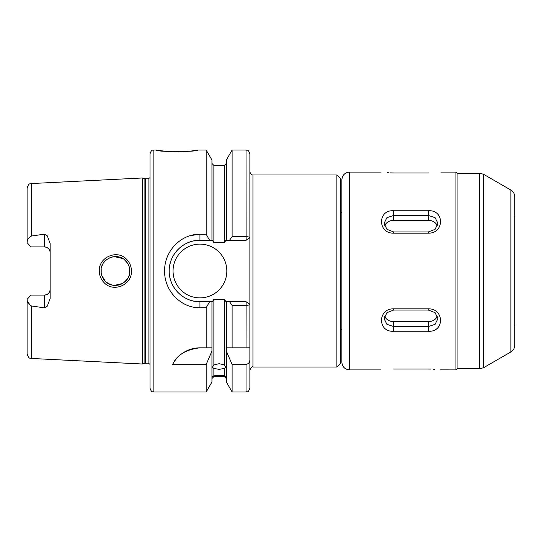 <?xml version="1.0" encoding="UTF-8"?>
<svg xmlns="http://www.w3.org/2000/svg" width="542" height="542" viewBox="0 0 542 542"><rect width="100%" height="100%" fill="white"/><g stroke="black" fill="none" stroke-linecap="round" stroke-linejoin="round"><path stroke-width="0.81" d="M125.642 260.831C117.438 251.596 100.365 258.683 101.036 271C101.083 274.936 102.492 278.331 105.263 281.196C113.583 290.39 130.493 283.303 129.843 271C129.789 267.057 128.386 263.663 125.642 260.831M99.294 271C98.542 256.983 117.621 249.063 126.753 259.476C129.816 262.68 131.381 266.522 131.449 271C132.167 284.977 113.298 292.944 104.017 282.551C100.934 279.34 99.362 275.492 99.294 271M153.853 391.988C152.715 391.249 151.835 393.397 150.012 388.147L150.012 153.853C151.835 148.603 152.715 150.751 153.853 150.012L153.853 391.988L206.177 391.988L211.942 381.995L211.942 347.822L206.177 347.822L206.177 307.734L199.944 307.734C180.926 308.147 164.206 290.729 164.605 271C164.253 251.224 180.872 233.887 199.944 234.266L206.177 234.266L206.177 150.012L197.742 150.012C199.016 152.017 154.761 152.017 156.055 150.012L165.398 151.293M166.15 151.367L168.941 151.591M172.735 151.787L176.875 151.862M179.172 151.841L180.967 151.787M181.123 151.787L182.695 151.719M184.747 151.597L190.195 151.103M191.672 150.927L194.28 150.574M194.72 150.507L196.868 150.161M514.134 216.265L514.9 217.037L514.9 324.963L514.134 325.735M199.944 347.822A30.725 30.725 0 0 0 172.627 364.475C176.719 355.091 185.825 349.543 199.944 347.822L211.942 347.822L211.942 301.725L212.389 301.725L213.866 299.225L213.866 364.901L212.423 367.32L213.866 368.411L213.866 375.782L212.423 376.873L213.866 376.629L211.942 378.546M213.866 364.901L219.144 363.696L224.429 364.901L224.429 299.225L225.906 301.725L246.115 301.725L249.876 304.265L249.876 347.822L232.118 347.822L232.118 305.329L229.551 301.725M226.346 378.546L224.429 376.629L225.872 376.873L224.429 375.782L224.429 368.411L219.144 369.373L213.866 368.411M213.866 375.782L219.144 375.423L224.429 375.782M224.429 376.507L213.866 376.507M44.383 234.158L31.477 236.027C28.672 237.599 27.215 239.801 27.1 242.626L30.941 246.915L44.383 246.915A5.759 5.759 0 0 1 50.149 252.68C49.871 249.239 47.947 247.315 44.383 246.915L44.383 234.158L47.296 235.858L50.149 243.595L50.149 298.405L47.296 306.142L44.383 307.842L44.383 295.085A5.759 5.759 0 0 0 50.149 289.32C49.864 292.768 47.94 294.685 44.383 295.085L30.941 295.085L27.1 299.374C27.215 302.199 28.672 304.401 31.477 305.973L44.383 307.842M173.054 271A26.89 26.89 0 0 0 199.944 297.89A26.89 26.89 0 0 0 226.827 271A26.89 26.89 0 0 0 199.944 244.11A26.89 26.89 0 0 0 173.054 271M206.177 234.266L209.598 240.275L199.944 240.275A30.725 30.725 0 0 0 169.416 267.491M190.655 235.553L199.944 234.266L199.944 240.275C183.426 239.91 168.853 254.53 169.212 271C168.813 287.436 183.474 302.124 199.944 301.725L209.598 301.725L206.177 307.734M129.558 273.859L128.867 276.217M127.682 278.595L123.861 282.687M122.695 283.446L120.71 284.401M118.888 284.984L116.747 285.343M114.233 285.356L112.174 285.031M110.195 284.415L106.489 282.287M105.263 281.196L101.686 275.282M101.198 273.127L101.198 268.866M127.655 278.642L128.759 276.495M129.633 273.466L129.646 268.602M109.83 284.265L112.567 285.112M114.443 285.37L122.716 283.432M252.945 367.022L336.873 367.022L336.873 174.978L252.945 174.978L252.945 367.022C252.26 366.25 251.237 367.273 249.876 370.098L249.876 304.265C249.591 304.943 248.311 305.295 246.034 305.329L232.118 305.329M336.873 174.978L340.715 178.819L340.715 363.181L336.873 367.022M144.904 178.677L145.5 178.758L145.5 363.242L144.904 363.323L144.904 178.677L142.329 177.993L142.329 364.007L31.477 358.458C30.122 357.53 29.119 359.949 27.1 353.851L27.1 299.374M190.269 235.668L189.741 235.831M514.9 298.195L514.9 319.455M514.9 243.805L514.9 225.052M514.9 291.874L514.9 290.81M224.429 368.411L225.872 367.32L224.429 364.901M224.429 299.225L213.866 299.225M30.447 305.573L27.439 301.23M190.682 306.454L191.522 306.677M206.177 391.988L206.177 364.475L211.942 351.114M172.627 364.475L206.177 364.475M211.942 301.725L209.598 301.725M226.346 351.114L232.118 364.475L232.118 391.988L226.346 381.995L226.346 347.822L232.118 347.822L226.346 347.822L226.346 301.725M213.866 242.775L224.429 242.775L224.429 165.371L213.866 165.371L213.866 242.775L212.389 240.275L211.942 240.275L211.942 160.005L206.177 150.012M232.118 150.012L226.346 160.005L226.346 240.275L229.551 240.275L232.118 236.671L232.118 150.012L246.034 150.012C247.152 150.744 248.033 148.583 249.876 153.853L249.876 304.265M232.118 236.671L246.034 236.671C248.311 236.705 249.591 237.057 249.876 237.735L246.115 240.275L229.551 240.275M249.876 359.448L249.876 388.147C247.924 393.553 247.22 391.168 246.034 391.988L246.034 364.475C248.602 363.885 249.882 362.205 249.876 359.448L249.876 347.822L246.034 347.822L246.115 301.725M209.598 240.275L211.942 240.275M232.118 364.475L246.034 364.475M226.346 240.275L225.906 240.275L224.429 242.775M27.1 242.626L27.1 188.149C29.119 182.051 30.122 184.47 31.477 183.542L31.477 236.027M129.579 268.249L128.874 265.797M127.634 263.337L124.619 259.896M127.661 263.378L128.779 265.553M110.195 257.585L112.79 256.84M114.403 256.637L122.661 258.534M114.348 256.637L112.065 256.996M110.222 257.579L106.489 259.72M105.019 261.054L103.481 262.972M102.458 264.76L101.666 266.8M170.093 278.29A30.725 30.725 0 0 0 199.944 301.725L199.944 307.734M246.115 240.275L246.034 150.012M483.559 174.28L483.559 367.72L510.869 351.954L510.869 190.046L483.559 174.28L479.717 173.25L479.717 368.75L457.096 368.75L457.096 173.25L455.944 172.099L440.883 172.099M341.867 271L341.867 179.775C342.32 175.113 344.881 172.552 349.549 172.099L349.549 369.901C344.881 369.448 342.32 366.887 341.867 362.225L341.867 199.171M510.869 190.046C513.335 191.577 514.609 193.792 514.71 196.699L514.71 345.301C514.609 348.208 513.335 350.423 510.869 351.954M428.383 210.757C444.487 209.598 444.528 233.412 428.383 233.189L393.621 233.189C377.517 233.426 377.476 209.612 393.621 210.757L428.383 210.757L428.383 215.465L393.621 215.465L386.9 217.674L384.115 223.284L386.9 229.307L393.621 231.929L428.383 231.929L435.104 229.313L437.889 223.284L435.111 217.674L428.383 215.465L428.383 220.323L393.621 220.323A9.505 8.232 0 0 0 384.61 225.939M428.383 172.945C444.508 172.024 444.508 172.024 428.383 172.945L393.621 172.945C377.496 172.024 377.496 172.024 393.621 172.945L389.847 172.871M387.212 172.722L388.831 172.823M428.383 308.811C444.487 308.574 444.528 332.388 428.383 331.243L393.621 331.243C377.517 332.402 377.476 308.588 393.621 308.811L428.383 308.811L428.383 310.071L393.621 310.071L386.9 312.687L384.115 318.716L386.9 324.326L393.621 326.535L428.383 326.535L435.104 324.326L437.889 318.716L435.111 312.693L428.383 310.071M393.621 369.055C377.496 369.976 377.496 369.976 393.621 369.055L428.383 369.055C444.508 369.976 444.508 369.976 428.383 369.055L430.761 369.082M455.944 172.099L455.944 369.901L440.599 369.868M434.948 369.292L433.221 369.183M437.394 225.939A9.505 8.232 0 0 0 428.383 220.323M384.61 316.061A9.505 8.232 180 0 0 393.621 321.677L428.383 321.677A9.505 8.232 180 0 0 437.394 316.061M145.5 178.758L148.088 178.758L148.088 363.242L150.012 364.271M31.477 305.973L31.477 358.458M44.383 246.915A5.759 5.759 0 0 1 50.149 252.68M393.621 220.323L393.621 210.757M428.383 233.189L428.383 231.929M393.621 231.929L393.621 233.189M393.621 321.677L393.621 331.243M428.383 321.677L428.383 331.243M393.621 310.071L393.621 308.811M341.867 212.389L340.715 212.389M31.477 183.542L142.329 177.993M153.853 150.012L156.055 150.012M224.429 376.629L213.866 376.629M232.118 391.988L246.034 391.988M224.429 165.371L226.346 163.454M213.866 165.371L211.942 163.454M144.904 363.323L142.329 364.007M145.5 363.242L148.088 363.242M148.088 178.758L150.012 177.729M252.945 174.978C252.518 174.544 251.461 176.157 249.876 171.902M341.867 329.611L340.715 329.611M479.717 173.25L457.096 173.25M381.121 172.099L349.549 172.099M381.121 369.901L349.549 369.901M479.717 368.75L483.559 367.72M455.944 369.901L457.096 368.75"/></g></svg>
